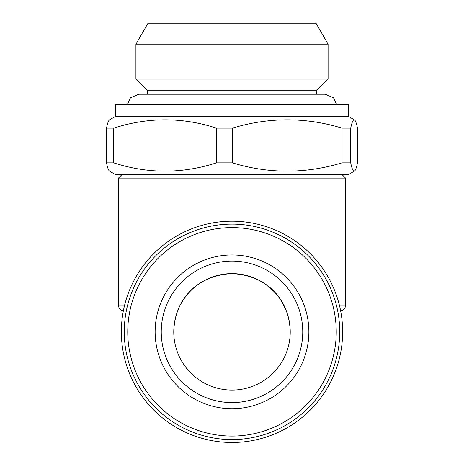 <?xml version="1.0" encoding="UTF-8"?>
<svg xmlns="http://www.w3.org/2000/svg" width="464" height="464" viewBox="0 0 464 464"><rect width="100%" height="100%" fill="white"/><g stroke="black" fill="none" stroke-linecap="round" stroke-linejoin="round"><path stroke-width="0.7" d="M308.867 331.835A76.867 76.867 0 0 1 232 408.703A76.867 76.867 0 0 1 155.133 331.835A76.867 76.867 0 0 1 232 254.968A76.867 76.867 0 0 1 308.867 331.835M302.754 331.835A70.754 70.754 0 0 1 232 402.59A70.754 70.754 0 0 1 161.246 331.835A70.754 70.754 0 0 1 232 261.081A70.754 70.754 0 0 1 302.754 331.835M127.762 331.835A104.238 104.238 0 0 1 232 227.598A104.238 104.238 0 0 1 336.238 331.835A104.238 104.238 0 0 1 232 436.073A104.238 104.238 0 0 1 127.762 331.835M124.271 331.835A107.729 107.729 0 0 1 232 224.106A107.729 107.729 0 0 1 339.729 331.835A107.729 107.729 0 0 1 232 439.57A107.729 107.729 0 0 1 124.271 331.835M289.896 325.554L288.95 319.69M285.627 309.14L280.592 299.744M274.004 291.502L265.71 284.351M290.232 331.835A58.232 58.232 0 0 0 232 273.603A58.232 58.232 0 0 0 173.768 331.835C174.655 299.396 196.829 275.43 231.896 273.603C267.113 275.361 289.31 299.268 290.232 331.835A58.232 58.232 0 0 1 232 390.073A58.232 58.232 0 0 1 173.768 331.835C174.696 299.297 196.823 275.419 232 273.603M121.939 174.609L118.448 178.101L345.552 178.101L345.552 305.184A5.823 5.823 0 0 1 342.641 310.225L340.512 310.225M342.061 174.609L345.552 178.101M342.641 331.835A110.641 110.641 0 0 1 232 442.482A110.641 110.641 0 0 1 121.359 331.835A110.641 110.641 0 0 1 232 221.195A110.641 110.641 0 0 1 342.641 331.835M123.273 311.332L121.359 310.225A5.823 5.823 0 0 1 118.448 305.184L124.613 305.184M340.727 311.332L342.641 310.225M118.448 178.101L118.448 305.184M148.016 23.2L315.984 23.2L328.083 44.161L135.917 44.161L148.016 23.2M147.564 94.244L147.564 90.753L135.917 79.106L328.083 79.106L328.083 44.161M147.564 90.753L316.436 90.753L328.083 79.106M348.47 116.371L348.47 104.725L115.53 104.725L115.53 116.371L348.47 116.371L354.102 119.735C352.947 119.932 351.816 122.734 350.714 128.139L350.714 162.841C351.816 168.246 352.947 171.048 354.102 171.245L348.47 174.609L115.53 174.609L109.521 171.135M109.898 171.245C108.738 171.048 107.607 168.246 106.505 162.841L106.505 128.139C107.607 122.734 108.738 119.932 109.898 119.735M106.505 128.139L113.686 128.139L113.686 162.841C147.796 173.919 182.074 173.919 216.514 162.841L232.394 162.841C268.76 173.919 305.295 173.919 342.014 162.841L350.714 162.841M216.514 162.841L216.514 128.139C182.404 117.061 148.126 117.061 113.686 128.139M216.514 128.139L232.394 128.139L232.394 162.841M342.014 162.841L342.014 128.139C305.648 117.061 269.114 117.061 232.394 128.139M342.014 128.139L350.714 128.139M106.505 162.841L113.686 162.841M354.102 171.245C355.244 171.088 356.375 168.287 357.495 162.841L357.495 128.139C356.375 122.693 355.244 119.892 354.102 119.735M339.387 305.184L345.552 305.184M123.488 310.225L121.359 310.225M138.968 94.244L325.171 94.244L333.535 97.788L336.76 104.725M127.24 104.725L130.465 97.788L138.829 94.244M135.917 79.106L135.917 44.161M115.53 116.371L109.521 119.845M316.436 94.244L316.436 90.753"/></g></svg>
